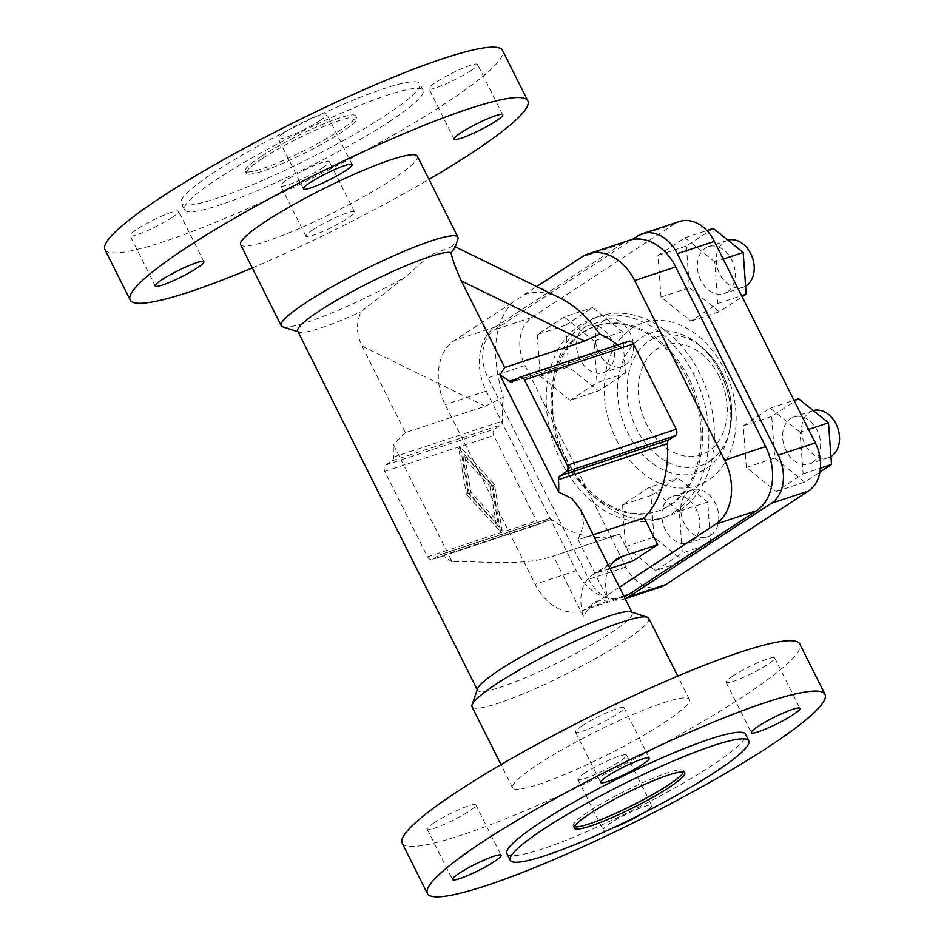<?xml version="1.0" encoding="UTF-8"?>
<svg xmlns="http://www.w3.org/2000/svg" width="944" height="944" viewBox="0 0 944 944"><rect width="100%" height="100%" fill="white"/><g stroke="black" fill="none" stroke-linecap="round" stroke-linejoin="round"><path stroke-width="0.71" stroke-dasharray="4.72 3.54" d="M683.539 772.109A61.761 8.059 153.4 0 0 683.633 770.693A61.761 8.059 153.4 0 0 647.69 780.464A61.761 8.059 153.4 0 0 588.95 811.38A61.761 8.059 153.4 0 0 573.173 826A61.761 8.059 153.4 0 0 574.365 826.779M506.916 853.706A133.411 17.405 153.4 0 0 584.548 832.596A133.411 17.405 153.4 0 0 711.446 765.82A133.411 17.405 153.4 0 0 745.512 734.231M402.168 843.157A222.359 29.004 153.4 0 0 531.555 807.97A222.359 29.004 153.4 0 0 743.034 696.672A222.359 29.004 153.4 0 0 799.816 644.032M472.035 706.808A98.825 12.897 153.4 0 0 529.549 691.161A98.825 12.897 153.4 0 0 623.536 641.696A98.825 12.897 153.4 0 0 648.776 618.308M664.116 722.738A98.825 12.897 153.4 0 0 689.356 699.339A98.825 12.897 153.4 0 0 631.843 714.986A98.825 12.897 153.4 0 0 537.856 764.451A98.825 12.897 153.4 0 0 512.627 787.839A98.825 12.897 153.4 0 0 570.129 772.204A98.825 12.897 153.4 0 0 664.116 722.738M477.605 688.66A86.47 11.281 153.4 0 0 477.605 690.324A86.47 11.281 153.4 0 0 527.92 676.636A86.47 11.281 153.4 0 0 610.166 633.353A86.47 11.281 153.4 0 0 632.244 612.88A86.47 11.281 153.4 0 0 630.911 611.889M452.152 561.857A107.474 79.508 71.7 0 1 442.842 555.45A4.944 3.658 -108.3 0 0 439.774 554.765A4.944 3.658 -108.3 0 0 439.125 555.084L432.859 559.19A4.944 3.658 71.7 0 1 432.21 559.497A4.944 3.658 71.7 0 1 427.561 556.842L384.786 471.422A4.944 3.658 71.7 0 1 385.695 465.003L391.961 460.896A4.944 3.658 -108.3 0 0 393.565 457.038A107.474 79.508 71.7 0 1 393.436 444.624L452.152 561.857C482.183 560.665 522.964 566.837 553.243 556.028L619.417 534.162A107.474 79.508 71.7 0 1 618.65 534.422A107.474 79.508 71.7 0 1 551.744 519.483A4.944 3.658 -108.3 0 0 548.676 518.799A4.944 3.658 -108.3 0 0 548.027 519.106L541.762 523.212A4.944 3.658 71.7 0 1 541.113 523.531A4.944 3.658 71.7 0 1 536.463 520.864L493.688 435.444A4.944 3.658 71.7 0 1 494.597 429.036L500.863 424.918A4.944 3.658 -108.3 0 0 502.468 421.059A107.474 79.508 71.7 0 1 503.317 397.271L485.204 406.25L405.365 432.623L362.012 346.059C356.313 334.4 356.03 322.907 361.151 311.603L405.011 277.253L430.039 255.281L451.291 246.927L454.63 246.49L454.937 247.8M451.291 246.927A98.825 12.897 153.4 0 0 457.923 239.103M240.614 244.661A98.825 12.897 153.4 0 0 298.115 229.014A98.825 12.897 153.4 0 0 392.114 179.549A98.825 12.897 153.4 0 0 417.342 156.161M104.937 249.594A222.359 29.004 153.4 0 0 234.324 214.406A222.359 29.004 153.4 0 0 445.804 103.108A222.359 29.004 153.4 0 0 502.574 50.469M385.695 115.31A133.411 17.405 153.4 0 0 419.761 83.721A133.411 17.405 153.4 0 0 342.129 104.831A133.411 17.405 153.4 0 0 215.232 171.619A133.411 17.405 153.4 0 0 181.165 203.196A133.411 17.405 153.4 0 0 258.798 182.086A133.411 17.405 153.4 0 0 385.695 115.31M388.987 121.882A133.411 17.405 153.4 0 0 423.054 90.294A133.411 17.405 153.4 0 0 345.41 111.404A133.411 17.405 153.4 0 0 218.524 178.18A133.411 17.405 153.4 0 0 184.458 209.769A133.411 17.405 153.4 0 0 262.09 188.658A133.411 17.405 153.4 0 0 388.987 121.882M262.102 158.686A61.761 8.059 153.4 0 0 246.337 173.307A61.761 8.059 153.4 0 0 282.268 163.536A61.761 8.059 153.4 0 0 341.02 132.62A61.761 8.059 153.4 0 0 356.785 118A61.761 8.059 153.4 0 0 320.854 127.77A61.761 8.059 153.4 0 0 262.102 158.686M261.004 156.492A61.761 8.059 153.4 0 0 245.239 171.112A61.761 8.059 153.4 0 0 281.182 161.341A61.761 8.059 153.4 0 0 339.923 130.425A61.761 8.059 153.4 0 0 355.687 115.805A61.761 8.059 153.4 0 0 319.756 125.576A61.761 8.059 153.4 0 0 261.004 156.492M593.127 534.776L578.082 539.744L608.231 599.947L594.154 601.375L583.392 616.231L553.243 556.028L552.311 556.335L618.65 534.422M578.082 539.744L583.758 524.404L580.454 509.477M560.323 298.127C547.06 291.779 534.965 290.681 524.026 294.835L512.037 302.705C493.653 323.709 490.75 355.239 503.317 397.271M733.051 675.88A27.175 3.54 153.4 0 0 726.113 682.323A27.175 3.54 153.4 0 0 741.925 678.016A27.175 3.54 153.4 0 0 767.779 664.411A27.175 3.54 153.4 0 0 774.717 657.98A27.175 3.54 153.4 0 0 758.905 662.287A27.175 3.54 153.4 0 0 733.051 675.88M612.573 828.065A27.175 3.54 -26.6 0 1 603.145 829.811A27.175 3.54 -26.6 0 1 610.084 823.38A27.175 3.54 -26.6 0 1 635.937 809.775A27.175 3.54 -26.6 0 1 651.749 805.468A27.175 3.54 -26.6 0 1 644.811 811.911A27.175 3.54 -26.6 0 1 641.507 813.976M584.855 773.006A27.175 3.54 153.4 0 0 577.917 779.437A27.175 3.54 153.4 0 0 593.729 775.13A27.175 3.54 153.4 0 0 619.583 761.537A27.175 3.54 153.4 0 0 626.521 755.094A27.175 3.54 153.4 0 0 610.709 759.401A27.175 3.54 153.4 0 0 584.855 773.006M434.193 822.767A27.175 3.54 153.4 0 0 427.254 829.21A27.175 3.54 153.4 0 0 443.066 824.903A27.175 3.54 153.4 0 0 468.92 811.297A27.175 3.54 153.4 0 0 475.859 804.866A27.175 3.54 153.4 0 0 460.047 809.173A27.175 3.54 153.4 0 0 434.193 822.767M582.389 725.653A27.175 3.54 153.4 0 0 575.451 732.084A27.175 3.54 153.4 0 0 591.263 727.789A27.175 3.54 153.4 0 0 617.116 714.183A27.175 3.54 153.4 0 0 624.055 707.752A27.175 3.54 153.4 0 0 608.243 712.047A27.175 3.54 153.4 0 0 582.389 725.653M322.352 167.973A27.175 3.54 153.4 0 0 329.291 161.542A27.175 3.54 153.4 0 0 313.479 165.837A27.175 3.54 153.4 0 0 287.625 179.443A27.175 3.54 153.4 0 0 280.687 185.874A27.175 3.54 153.4 0 0 296.499 181.578A27.175 3.54 153.4 0 0 322.352 167.973M312.853 229.817A27.175 3.54 -26.6 0 1 338.695 216.211A27.175 3.54 -26.6 0 1 354.519 211.916A27.175 3.54 -26.6 0 1 347.581 218.347A27.175 3.54 -26.6 0 1 321.727 231.953A27.175 3.54 -26.6 0 1 305.915 236.248A27.175 3.54 -26.6 0 1 312.853 229.817M470.549 70.859A27.175 3.54 153.4 0 0 477.487 64.416A27.175 3.54 153.4 0 0 461.675 68.723A27.175 3.54 153.4 0 0 435.821 82.329A27.175 3.54 153.4 0 0 428.883 88.76A27.175 3.54 153.4 0 0 444.695 84.453A27.175 3.54 153.4 0 0 470.549 70.859M319.886 120.62A27.175 3.54 153.4 0 0 326.825 114.189A27.175 3.54 153.4 0 0 311.013 118.484A27.175 3.54 153.4 0 0 285.159 132.089A27.175 3.54 153.4 0 0 278.22 138.532A27.175 3.54 153.4 0 0 294.032 134.225A27.175 3.54 153.4 0 0 319.886 120.62M171.69 217.745A27.175 3.54 153.4 0 0 178.628 211.303A27.175 3.54 153.4 0 0 162.816 215.61A27.175 3.54 153.4 0 0 136.963 229.215A27.175 3.54 153.4 0 0 130.024 235.646A27.175 3.54 153.4 0 0 145.836 231.339A27.175 3.54 153.4 0 0 171.69 217.745M491.694 485.322L464.79 455.869L470.855 492.213L497.748 521.678L491.694 485.322L489.983 486.443L496.037 522.799L469.144 493.334L463.091 456.979L489.983 486.443M463.091 456.979L464.79 455.869M469.144 493.334L470.855 492.213M496.037 522.799L497.748 521.678M468.094 493.122L460.436 447.149L494.444 484.414L502.114 530.386L468.094 493.122L466.383 494.243L500.403 531.507L492.744 485.535L458.725 448.27L466.383 494.243M458.725 448.27L460.436 447.149M492.744 485.535L494.444 484.414M500.403 531.507L502.114 530.386M617.636 344.902A107.474 79.508 71.7 0 1 618.119 345.268A4.944 3.658 -108.3 0 0 621.199 345.964A4.944 3.658 -108.3 0 0 621.836 345.646L628.114 341.539A4.944 3.658 71.7 0 1 628.751 341.232M405.365 432.623L393.436 444.624M297.726 331.12A86.47 11.281 153.4 0 0 299.059 332.111A86.47 11.281 153.4 0 0 361.151 311.603M609.423 567.32A49.418 32.615 56.8 0 0 608.231 599.947M252.249 267.895A222.359 29.004 153.4 0 0 428.977 179.395M282.728 326.825A98.825 12.897 153.4 0 0 405.011 277.253M610.025 568.512L597.328 572.713A49.418 32.615 56.8 0 0 592.183 575.191A49.418 32.615 56.8 0 0 583.392 616.231M632.834 560.984L619.417 534.162M524.026 294.835L536.652 286.563M624.161 596.761A49.418 36.556 71.7 0 1 622.792 597.257A49.418 36.556 71.7 0 1 576.241 570.683L486.302 391.076A49.418 36.556 71.7 0 1 495.411 326.931L622.721 243.505A49.418 36.556 71.7 0 1 629.152 240.39M619.406 587.239L588.195 607.7A49.418 36.556 71.7 0 1 581.752 610.803A49.418 36.556 71.7 0 1 535.201 584.242L445.261 404.634A49.418 36.556 71.7 0 1 454.383 340.477L512.037 302.705M670.877 504.816A97.586 72.204 -108.3 0 0 692.802 386.733A97.586 72.204 -108.3 0 0 596.938 325.633A97.586 72.204 -108.3 0 0 584.23 331.781A97.586 72.204 -108.3 0 0 562.294 449.863A97.586 72.204 -108.3 0 0 658.157 510.964A97.586 72.204 -108.3 0 0 670.877 504.816M669.296 505.335A97.586 72.204 -108.3 0 0 691.22 387.252A97.586 72.204 -108.3 0 0 595.357 326.152A97.586 72.204 -108.3 0 0 582.649 332.3A97.586 72.204 -108.3 0 0 560.724 450.382A97.586 72.204 -108.3 0 0 656.576 511.483A97.586 72.204 -108.3 0 0 669.296 505.335M679.987 510.161A105.681 78.187 -108.3 0 0 703.728 382.296A105.681 78.187 -108.3 0 0 599.924 316.122A105.681 78.187 -108.3 0 0 586.153 322.789A105.681 78.187 -108.3 0 0 562.412 450.654A105.681 78.187 -108.3 0 0 666.216 516.828A105.681 78.187 -108.3 0 0 679.987 510.161M674.464 511.99A105.681 78.187 -108.3 0 0 698.206 384.114A105.681 78.187 -108.3 0 0 594.401 317.951A105.681 78.187 -108.3 0 0 580.631 324.606A105.681 78.187 -108.3 0 0 556.889 452.483A105.681 78.187 -108.3 0 0 660.694 518.645A105.681 78.187 -108.3 0 0 674.464 511.99M727.258 291.991A24.709 18.278 -108.3 0 0 732.815 262.102A24.709 18.278 -108.3 0 0 708.543 246.632A24.709 18.278 -108.3 0 0 705.321 248.189A24.709 18.278 -108.3 0 0 699.775 278.079A24.709 18.278 -108.3 0 0 724.048 293.549A24.709 18.278 -108.3 0 0 727.258 291.991M727.954 240.224A24.709 18.278 -108.3 0 0 727.482 240.378A24.709 18.278 -108.3 0 0 724.26 241.935A24.709 18.278 -108.3 0 0 718.714 271.825A24.709 18.278 -108.3 0 0 742.987 287.295A24.709 18.278 -108.3 0 0 745.607 286.103M606.508 371.122A24.709 18.278 -108.3 0 0 612.054 341.232A24.709 18.278 -108.3 0 0 587.793 325.763A24.709 18.278 -108.3 0 0 584.572 327.32A24.709 18.278 -108.3 0 0 579.026 357.21A24.709 18.278 -108.3 0 0 603.287 372.679A24.709 18.278 -108.3 0 0 606.508 371.122M625.447 364.868A24.709 18.278 -108.3 0 0 630.993 334.978A24.709 18.278 -108.3 0 0 606.732 319.509A24.709 18.278 -108.3 0 0 603.511 321.066A24.709 18.278 -108.3 0 0 597.965 350.956A24.709 18.278 -108.3 0 0 622.226 366.425A24.709 18.278 -108.3 0 0 625.447 364.868M691.822 541.49A24.709 18.278 -108.3 0 0 697.368 511.589A24.709 18.278 -108.3 0 0 673.107 496.131A24.709 18.278 -108.3 0 0 669.886 497.689A24.709 18.278 -108.3 0 0 664.328 527.578A24.709 18.278 -108.3 0 0 688.601 543.048A24.709 18.278 -108.3 0 0 691.822 541.49M710.761 535.236A24.709 18.278 -108.3 0 0 716.307 505.335A24.709 18.278 -108.3 0 0 692.046 489.865A24.709 18.278 -108.3 0 0 688.825 491.423A24.709 18.278 -108.3 0 0 683.267 521.324A24.709 18.278 -108.3 0 0 707.54 536.794A24.709 18.278 -108.3 0 0 710.761 535.236M812.572 462.359A24.709 18.278 -108.3 0 0 818.118 432.458A24.709 18.278 -108.3 0 0 793.857 416.988A24.709 18.278 -108.3 0 0 790.635 418.546A24.709 18.278 -108.3 0 0 785.089 448.447A24.709 18.278 -108.3 0 0 809.35 463.917A24.709 18.278 -108.3 0 0 812.572 462.359M813.268 410.593A24.709 18.278 -108.3 0 0 812.796 410.734A24.709 18.278 -108.3 0 0 809.574 412.292A24.709 18.278 -108.3 0 0 804.028 442.193A24.709 18.278 -108.3 0 0 828.289 457.651A24.709 18.278 -108.3 0 0 830.921 456.471M800.087 432.21L770.186 408.174L743.294 425.791L746.303 467.457L776.204 491.505L803.096 473.876L800.087 432.21L808.56 429.414M803.096 473.876L820.395 468.165M770.186 408.174L793.987 400.315M798.6 398.793L771.708 416.41L774.717 458.076L804.607 482.113L819.888 472.106M743.294 425.791L771.708 416.41M746.303 467.457L774.717 458.076M776.204 491.505L804.607 482.113M710.749 543.626L707.74 501.96L677.839 477.924L650.959 495.541L653.968 537.207L683.857 561.255L710.749 543.626L682.335 553.019L679.326 511.353L707.74 501.96M679.326 511.353L649.437 487.305L677.839 477.924M649.437 487.305L622.544 504.922L650.959 495.541M622.544 504.922L625.553 546.588L653.968 537.207M625.553 546.588L655.455 570.636L683.857 561.255M655.455 570.636L682.335 553.019M625.435 373.269L622.426 331.604L592.537 307.555L565.645 325.184L568.654 366.85L598.543 390.887L625.435 373.269L597.033 382.65L594.024 340.985L622.426 331.604M594.024 340.985L564.123 316.948L592.537 307.555M564.123 316.948L537.23 334.565L565.645 325.184M537.23 334.565L540.239 376.231L568.654 366.85M540.239 376.231L570.141 400.268L598.543 390.887M570.141 400.268L597.033 382.65M714.773 261.854L684.872 237.805L657.992 255.435L660.989 297.1L690.89 321.137L717.782 303.52L714.773 261.854L723.246 259.057M717.782 303.52L741.571 295.661M684.872 237.805L706.867 230.548M713.286 228.424L686.394 246.042L689.403 287.708L719.304 311.756L742.137 296.782M657.992 255.435L686.394 246.042M660.989 297.1L689.403 287.708M690.89 321.137L719.304 311.756M625.14 598.697A37.064 27.423 71.7 0 1 623.736 599.216A37.064 27.423 71.7 0 1 588.832 579.286L487.918 377.777A37.064 27.423 71.7 0 1 494.75 329.668L632.244 239.564M660.824 586.967A37.064 27.423 71.7 0 1 625.919 567.037L525.006 365.529A37.064 27.423 71.7 0 1 531.85 317.42L674.665 223.822A37.064 27.423 71.7 0 1 679.503 221.486M427.561 556.842L536.463 520.864M384.786 471.422L493.688 435.444M517.878 378.391L618.119 345.268M442.842 555.45L551.744 519.483M519.212 377.517L628.114 341.539M512.934 381.624L621.836 345.646M393.565 457.038L502.468 421.059M391.961 460.896L500.863 424.918M385.695 465.003L494.597 429.036M432.859 559.19L541.762 523.212M439.125 555.084L548.027 519.106M485.204 406.25L362.012 346.059M597.328 572.713L612.691 562.636M622.721 243.505L581.681 257.063M495.411 326.931L454.383 340.477M576.241 570.683L535.201 584.242M623.76 595.947L588.195 607.7M486.302 391.076L445.261 404.634M616.255 439.55A85.798 63.472 -108.3 0 0 708.248 480.284A85.798 63.472 -108.3 0 0 724.072 368.892A85.798 63.472 -108.3 0 0 632.079 328.17A85.798 63.472 -108.3 0 0 616.255 439.55M706.891 468.177A73.656 54.492 -108.3 0 0 728.78 434.346A73.656 54.492 -108.3 0 0 720.484 372.561A73.656 54.492 -108.3 0 0 699.303 345.115A73.656 54.492 -108.3 0 0 641.507 337.598A73.656 54.492 -108.3 0 0 627.925 433.213A73.656 54.492 -108.3 0 0 706.891 468.177M709.581 461.38A67.921 50.256 -108.3 0 0 729.759 430.181A67.921 50.256 -108.3 0 0 722.101 373.199A67.921 50.256 -108.3 0 0 702.572 347.876A67.921 50.256 -108.3 0 0 649.271 340.949A67.921 50.256 -108.3 0 0 636.74 429.131A67.921 50.256 -108.3 0 0 709.581 461.38M719.116 376.243A57.808 42.763 -108.3 0 0 657.13 348.808A57.808 42.763 -108.3 0 0 646.463 423.856A57.808 42.763 -108.3 0 0 708.448 451.303A57.808 42.763 -108.3 0 0 719.116 376.243M525.006 365.529L487.918 377.777M625.919 567.037L588.832 579.286M531.85 317.42L494.75 329.668M674.665 223.822L637.578 236.071M574.271 828.195L573.173 826M689.356 699.339L677.721 676.105M423.054 90.294L419.761 83.721M246.337 173.307L245.239 171.112M632.244 612.88L631.914 612.219M455.279 246.809L454.63 246.49M726.113 682.323L751.341 732.697M577.917 779.437L603.145 829.811M427.254 829.21L452.483 879.584M575.451 732.084L600.679 782.458M354.519 211.916L329.291 161.542M502.715 114.79L477.487 64.416M352.053 164.563L326.825 114.189M203.857 261.677L178.628 211.303M155.253 286.02L130.024 235.646M303.449 188.906L278.22 138.532M454.111 139.134L428.883 88.76M305.915 236.248L280.687 185.874M624.055 707.752L649.283 758.126M475.859 804.866L501.087 855.24M626.521 755.094L651.749 805.468M774.717 657.98L799.946 708.354M621.199 345.964L512.297 381.931M541.113 523.531L432.21 559.497M548.676 518.799L439.774 554.765M477.605 690.324L477.263 689.651M356.785 118L355.687 115.805M184.458 209.769L181.165 203.196M299.059 332.111L298.056 331.781M512.627 787.839L500.981 764.605M684.73 772.888L683.633 770.693M617.022 558.907L592.183 575.191M581.752 610.803L622.792 597.257M595.357 326.152L596.938 325.633M594.401 317.951L599.924 316.122M720.284 372.408C730.337 393.483 733.169 414.133 728.78 434.346L729.759 430.181C733.866 411.053 731.376 392.102 722.266 373.328C717.192 363.228 710.631 354.743 702.572 347.876L699.303 345.115C707.658 352.195 714.655 361.292 720.284 372.408M727.482 240.378L708.543 246.632M606.732 319.509L587.793 325.763M692.046 489.865L673.107 496.131M812.796 410.734L793.857 416.988M828.289 457.651L809.35 463.917M707.54 536.794L688.601 543.048M622.226 366.425L603.287 372.679M742.987 287.295L724.048 293.549M623.736 599.216L625.164 598.744M660.694 518.645L666.216 516.828M656.576 511.483L658.157 510.964"/><path stroke-width="1.42" d="M590.047 813.575A61.761 8.059 153.4 0 0 574.271 828.195A61.761 8.059 153.4 0 0 610.213 818.424A61.761 8.059 153.4 0 0 668.966 787.508A61.761 8.059 153.4 0 0 684.73 772.888A61.761 8.059 153.4 0 0 648.788 782.659A61.761 8.059 153.4 0 0 590.047 813.575M574.365 826.779A61.761 8.059 153.4 0 0 613.128 814.483A61.761 8.059 153.4 0 0 667.868 785.314A61.761 8.059 153.4 0 0 683.539 772.109M748.793 740.804L745.512 734.231A133.411 17.405 153.4 0 0 667.88 755.342A133.411 17.405 153.4 0 0 540.983 822.118A133.411 17.405 153.4 0 0 506.916 853.706L510.208 860.279A133.411 17.405 153.4 0 0 587.841 839.169A133.411 17.405 153.4 0 0 714.738 772.381A133.411 17.405 153.4 0 0 748.793 740.804A133.411 17.405 153.4 0 0 671.16 761.914A133.411 17.405 153.4 0 0 544.275 828.69A133.411 17.405 153.4 0 0 510.208 860.279M825.032 694.406L799.816 644.032A222.359 29.004 153.4 0 0 670.417 679.22A222.359 29.004 153.4 0 0 458.937 790.517A222.359 29.004 153.4 0 0 402.168 843.157L427.396 893.531A222.359 29.004 153.4 0 0 556.783 858.344A222.359 29.004 153.4 0 0 768.263 747.046A222.359 29.004 153.4 0 0 825.032 694.406A222.359 29.004 153.4 0 0 695.645 729.594A222.359 29.004 153.4 0 0 484.166 840.892A222.359 29.004 153.4 0 0 427.396 893.531M677.721 676.105L648.776 618.308A98.825 12.897 153.4 0 0 647.242 617.175A98.825 12.897 153.4 0 0 585.728 636.35A98.825 12.897 153.4 0 0 497.276 683.409A98.825 12.897 153.4 0 0 472.047 704.897A98.825 12.897 153.4 0 0 472.035 706.808L500.981 764.605M647.242 617.175L630.911 611.889A86.47 11.281 153.4 0 0 577.079 628.68A86.47 11.281 153.4 0 0 499.683 669.851A86.47 11.281 153.4 0 0 477.605 688.66L472.047 704.897M298.056 331.781L282.728 326.825A98.825 12.897 153.4 0 1 281.194 325.692A98.825 12.897 153.4 0 1 306.434 302.304A98.825 12.897 153.4 0 1 400.421 252.839A98.825 12.897 153.4 0 1 457.923 237.192A98.825 12.897 153.4 0 1 457.923 239.103L454.937 247.8L451.031 252.685A86.47 11.281 153.4 0 0 397.212 269.465A86.47 11.281 153.4 0 0 319.804 310.647A86.47 11.281 153.4 0 0 297.726 331.12L477.263 689.651M457.923 237.192L417.342 156.161A98.825 12.897 153.4 0 0 359.841 171.796A98.825 12.897 153.4 0 0 265.854 221.262A98.825 12.897 153.4 0 0 240.614 244.661L281.194 325.692M428.977 179.395A222.359 29.004 153.4 0 0 471.032 153.483A222.359 29.004 153.4 0 0 527.802 100.843L502.574 50.469A222.359 29.004 153.4 0 0 373.187 85.656A222.359 29.004 153.4 0 0 161.707 196.954A222.359 29.004 153.4 0 0 104.937 249.594L130.154 299.968A222.359 29.004 153.4 0 0 252.249 267.895M527.802 100.843A222.359 29.004 153.4 0 0 398.415 136.03A222.359 29.004 153.4 0 0 186.936 247.328A222.359 29.004 153.4 0 0 130.154 299.968M631.914 612.219L580.454 509.477L571.651 498.338L558.624 492.084L499.919 374.839L504.721 367.511L584.56 341.138L599.747 334.07C587.817 317.29 574.672 305.313 560.323 298.127L455.279 246.809M451.031 252.685C452.471 259.706 455.917 269.123 461.368 280.946L504.721 367.511M793.007 714.785A27.175 3.54 -26.6 0 1 767.153 728.39A27.175 3.54 -26.6 0 1 751.341 732.697A27.175 3.54 -26.6 0 1 758.28 726.255A27.175 3.54 -26.6 0 1 784.134 712.661A27.175 3.54 -26.6 0 1 799.946 708.354A27.175 3.54 -26.6 0 1 793.007 714.785M641.507 813.976A27.175 3.54 -26.6 0 1 612.573 828.065M494.149 861.671A27.175 3.54 -26.6 0 1 468.295 875.277A27.175 3.54 -26.6 0 1 452.483 879.584A27.175 3.54 -26.6 0 1 459.421 873.141A27.175 3.54 -26.6 0 1 485.275 859.547A27.175 3.54 -26.6 0 1 501.087 855.24A27.175 3.54 -26.6 0 1 494.149 861.671M642.345 764.557A27.175 3.54 -26.6 0 1 616.491 778.163A27.175 3.54 -26.6 0 1 600.679 782.458A27.175 3.54 -26.6 0 1 607.617 776.027A27.175 3.54 -26.6 0 1 633.471 762.422A27.175 3.54 -26.6 0 1 649.283 758.126A27.175 3.54 -26.6 0 1 642.345 764.557M461.05 132.703A27.175 3.54 -26.6 0 1 486.892 119.097A27.175 3.54 -26.6 0 1 502.715 114.79A27.175 3.54 -26.6 0 1 495.777 121.233A27.175 3.54 -26.6 0 1 469.923 134.827A27.175 3.54 -26.6 0 1 454.111 139.134A27.175 3.54 -26.6 0 1 461.05 132.703M310.387 182.463A27.175 3.54 -26.6 0 1 336.229 168.87A27.175 3.54 -26.6 0 1 352.053 164.563A27.175 3.54 -26.6 0 1 345.103 170.994A27.175 3.54 -26.6 0 1 319.261 184.599A27.175 3.54 -26.6 0 1 303.449 188.906A27.175 3.54 -26.6 0 1 310.387 182.463M162.191 279.589A27.175 3.54 -26.6 0 1 188.033 265.984A27.175 3.54 -26.6 0 1 203.857 261.677A27.175 3.54 -26.6 0 1 196.907 268.12A27.175 3.54 -26.6 0 1 171.065 281.713A27.175 3.54 -26.6 0 1 155.253 286.02A27.175 3.54 -26.6 0 1 162.191 279.589M499.919 374.839A107.474 79.508 71.7 0 1 509.217 381.246A4.944 3.658 -108.3 0 0 512.297 381.931A4.944 3.658 -108.3 0 0 512.934 381.624L519.212 377.517A4.944 3.658 71.7 0 1 519.849 377.199A4.944 3.658 71.7 0 1 524.51 379.854L567.285 465.274A4.944 3.658 71.7 0 1 566.365 471.693L560.099 475.8A4.944 3.658 -108.3 0 0 558.506 479.658A107.474 79.508 71.7 0 1 558.624 492.084M599.747 334.07A107.474 79.508 71.7 0 1 617.636 344.902M519.849 377.199L628.751 341.232A4.944 3.658 71.7 0 1 633.412 343.887L676.187 429.308A4.944 3.658 71.7 0 1 675.267 435.715L669.001 439.833A4.944 3.658 -108.3 0 0 667.408 443.692A107.474 79.508 71.7 0 1 644.256 517.89L593.127 534.776M644.256 517.89L657.673 544.7L622.167 556.429A49.418 32.615 56.8 0 0 617.022 558.907A49.418 32.615 56.8 0 0 609.423 567.32M657.673 544.7L632.834 560.984L610.025 568.512M536.652 286.563L581.681 257.063A49.418 36.556 71.7 0 1 588.112 253.948A49.418 36.556 71.7 0 1 634.663 280.521L724.603 460.117A49.418 36.556 71.7 0 1 715.493 524.274L619.406 587.239M588.112 253.948L629.152 240.39A49.418 36.556 71.7 0 1 675.703 266.963L765.643 446.559A49.418 36.556 71.7 0 1 756.522 510.716L629.223 594.142A49.418 36.556 71.7 0 1 624.161 596.761M745.607 286.103A24.709 18.278 -108.3 0 0 746.197 285.737A24.709 18.278 -108.3 0 0 751.872 256.154A24.709 18.278 -108.3 0 0 727.954 240.224M830.921 456.471A24.709 18.278 -108.3 0 0 831.511 456.094A24.709 18.278 -108.3 0 0 837.186 426.511A24.709 18.278 -108.3 0 0 813.268 410.593M820.395 468.165L831.499 464.495L828.49 422.829L798.6 398.793L793.987 400.315M808.56 429.414L828.49 422.829M819.888 472.106L831.499 464.495M741.571 295.661L746.185 294.139L743.188 252.473L713.286 228.424L706.867 230.548M723.246 259.057L743.188 252.473M742.137 296.782L746.185 294.139M632.244 239.564L637.578 236.071A37.064 27.423 71.7 0 1 642.404 233.734A37.064 27.423 71.7 0 1 677.32 253.665L778.222 455.173A37.064 27.423 71.7 0 1 771.39 503.282L628.562 596.879A37.064 27.423 71.7 0 1 625.14 598.697M642.404 233.734L679.503 221.486A37.064 27.423 71.7 0 1 714.407 241.416L815.321 442.913A37.064 27.423 71.7 0 1 808.477 491.033L665.65 584.631A37.064 27.423 71.7 0 1 660.824 586.967L625.164 598.744M461.368 280.946L584.56 341.138M509.217 381.246L517.878 378.391M558.506 479.658L667.408 443.692M560.099 475.8L669.001 439.833M566.365 471.693L675.267 435.715M567.285 465.274L676.187 429.308M524.51 379.854L633.412 343.887M612.691 562.636L622.167 556.429M629.223 594.142L623.76 595.947M675.703 266.963L634.663 280.521M765.643 446.559L724.603 460.117M756.522 510.716L715.493 524.274M665.65 584.631L628.562 596.879M714.407 241.416L677.32 253.665M815.321 442.913L778.222 455.173M808.477 491.033L771.39 503.282"/></g></svg>
